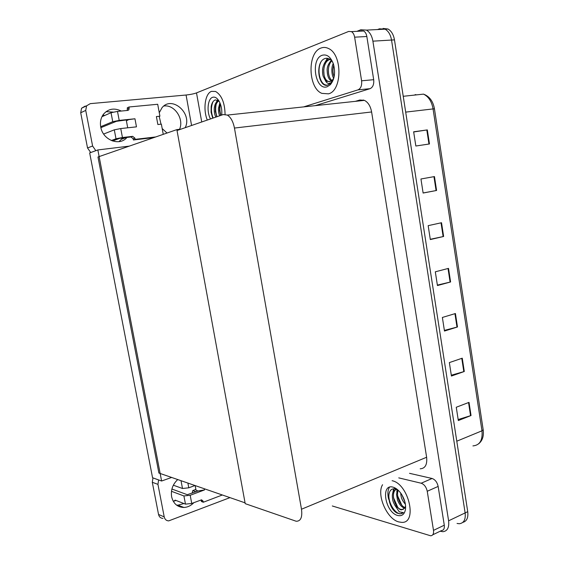 <?xml version="1.0" encoding="UTF-8"?>
<svg xmlns="http://www.w3.org/2000/svg" width="564" height="564" viewBox="0 0 564 564"><rect width="100%" height="100%" fill="white"/><g stroke="black" fill="none" stroke-linecap="round" stroke-linejoin="round"><path stroke-width="0.85" d="M161.607 481.014L97.854 149.939L89.669 152.915L152.562 477.75L161.607 481.014L171.632 477.447M97.854 149.939L129.283 146.125M180.924 129.163L176.856 129.621L245.058 502.841L158.893 473.041L97.981 156.989L176.856 129.621M377.577 29.547L379.459 28.813L385.099 29.166C388.441 31.105 390.584 34.728 391.536 40.051L465.131 512.916C465.815 519.529 463.876 523.138 459.315 523.737L457.044 523.448M356.871 31.344L360.861 29.751L366.445 30.111C369.772 32.085 371.923 35.765 372.896 41.165L448.606 520.812C449.325 527.516 447.414 531.147 442.895 531.704L440.139 531.232M177.018 130.51L245.206 503.652L296.185 521.249C300.739 521.298 302.501 517.294 301.493 509.229L234.455 128.056C233.172 121.62 230.81 117.291 227.362 115.077L223.224 114.562L177.018 130.51M420.194 468.811C425.207 468.48 427.35 464.623 426.624 457.249L371.613 111.968C370.527 106.166 368.137 102.303 364.436 100.371L359.881 99.997L355.355 101.344M379.459 28.813L385.099 29.166C388.441 31.105 390.584 34.728 391.536 40.051L465.131 512.916C465.815 519.529 463.876 523.138 459.315 523.737M413.673 131.976L427.322 129.91L413.645 131.793L415.844 146.013L429.472 143.961L427.322 129.91M434.463 176.574L420.948 178.985L423.12 193.043L436.585 190.47L434.463 176.574M423.113 192.966L436.585 190.47M441.527 222.724L428.168 225.656L430.318 239.559L443.628 236.471L441.527 222.724M430.276 239.284L443.628 236.471M469.022 402.365L456.262 407.25L458.32 420.547L471.032 415.527L469.022 402.365M458.165 419.546L471.032 415.527M462.254 358.189L449.353 362.596L451.433 376.04L464.292 371.493L462.254 358.189M451.306 375.215L464.292 371.493M455.423 313.528L442.373 317.454L444.474 331.047L457.482 326.972L455.423 313.528M444.376 330.398L457.482 326.972M448.514 268.372L435.309 271.806L437.438 285.553L450.594 281.972L448.514 268.372M437.361 285.095L450.594 281.972M383.034 28.447L388.025 29.018C391.374 30.949 393.524 34.566 394.469 39.875L467.732 511.668C468.409 517.71 466.773 521.284 462.818 522.384M193.903 502.644C190.984 505.668 187.65 507.276 183.892 507.466C177.456 507.247 173.367 503.68 171.625 496.771C170.666 489.989 172.704 484.25 177.738 479.562M382.554 484.723C376.35 494.621 386.784 518.943 398.699 521.904L401.617 522.363C417.861 523.653 408.78 483.849 392.086 480.697C408.78 483.849 417.861 523.653 401.617 522.363L398.699 521.904C386.784 518.943 376.35 494.621 382.554 484.723M388.645 499.288C387.412 494.275 387.679 490.264 389.442 487.254M195.884 489.425L192.775 490.574L192.183 493.147M196.011 491.73L192.775 490.574M427.244 491.265C426.264 487.028 424.248 484.349 421.174 483.221L432.066 478.476C435.154 479.576 437.178 482.22 438.143 486.422L427.244 491.265L433.497 530.371L444.284 525.19C444.651 528.517 443.699 530.322 441.45 530.597L432.722 534.82M438.143 486.422L444.284 525.19M432.066 478.476L409.52 473.323M183.934 503.539L178.062 505.154L176.525 505.097M162.968 518.401C160.627 518.245 159.147 516.927 158.533 514.446L164.223 516.899C164.843 519.409 166.331 520.741 168.692 520.889L229.985 497.624M158.618 479.936L157.941 484.363L152.301 482.276L158.533 514.446M152.301 482.276L152.978 477.905M157.941 484.363L164.223 516.899M332.302 505.971L430.699 535.8C432.933 535.539 433.871 533.727 433.497 530.371M398.755 477.877L421.174 483.221M106.046 111.651L113.117 112.109M126.978 137.426C119.631 146.577 102.782 140.133 100.745 127.02C99.913 122.198 100.78 117.975 103.353 114.358C108.217 108.732 114.196 107.632 121.274 111.045M320.951 48.06C307.098 52.614 308.057 88.125 321.875 93.37L328.459 93.835C342.249 90.825 342.559 54.504 328.53 48.518C325.978 47.249 323.454 47.094 320.951 48.06C323.454 47.094 325.978 47.249 328.53 48.518C342.559 54.504 342.249 90.825 328.459 93.835L321.875 93.37C308.057 88.125 307.098 52.614 320.951 48.06M211.486 91.368C205.063 93.525 202.878 109.395 207.298 120.061C202.878 109.395 205.063 93.525 211.486 91.368L215.575 91.46L211.486 91.368M360.861 30.816L363.632 30.992C365.289 31.972 366.353 33.805 366.84 36.498L354.629 37.182L361.602 80.8L373.685 79.693C374.108 84.332 372.903 87.328 370.062 88.675L315.213 105.651M366.84 36.498L373.685 79.693M163.835 106.018C174.495 104.269 184.336 119.075 179.535 129.318M122.762 137.912L118.962 141.663M90.712 152.534L87.526 147.937L92.602 146.02L95.824 150.673M191.584 125.483L186.071 95.02L90.289 103.642L86.595 105.806L85.728 110.41L80.708 112.765L87.526 147.937M80.708 112.765L81.569 108.217L85.227 106.081M85.728 110.41L92.602 146.02M159.267 112.737L162.03 107.71C172.006 95.253 192.55 113.378 185.196 127.69M167.029 133.033L162.185 128.557M225.078 114.337C224.775 102.704 221.603 95.076 215.575 91.46C221.603 95.076 224.775 102.704 225.078 114.337M303.651 106.892L358.041 89.852C360.854 88.499 362.039 85.481 361.602 80.8M354.629 37.182C354.136 34.46 353.064 32.613 351.414 31.619L348.665 31.443L196.505 92.905L201.729 121.979M186.071 95.02C190.35 94.562 193.833 93.857 196.505 92.905M187.882 483.066L188.778 487.804L194.989 485.526M188.778 487.804L182.496 488.502L173.345 485.202M195.158 485.583L196.025 490.172L197.964 490.997L204.535 489.919L190.188 495.27L191.739 503.462L201.574 499.817L203.103 501.135L203.308 502.242L201.418 501.537L201.045 499.937M197.964 490.997L187.283 494.699L171.907 489.03M191.739 503.462L185.471 504.131L183.913 495.953L171.477 491.3M183.913 495.953L190.188 495.27M185.471 504.131L175.164 500.127L173.79 501.248L173.007 500.818M203.308 502.242L222.343 494.988M101.097 127.57L116.452 121.309L134.958 118.778L136.474 126.851L120.745 128.557L122.444 137.517L132.695 136.34L134.895 138.145L135.12 139.357L133.4 139.971L154 137.553M119.201 120.4L112.744 121.69L111.037 112.715L117.502 111.411L119.201 120.4L134.958 118.778M112.744 121.69L100.688 126.703M122.444 137.517L115.994 138.779L114.295 129.833L103.649 134.049M114.295 129.833L120.745 128.557M159.908 116.205L156.397 116.565L159.908 116.205L157.701 104.269L129.036 106.984L127.33 107.724L127.267 110.466M163.25 134.345L161.367 124.143L157.864 124.524L156.397 116.565M112.553 141L119.681 138.349L130.982 136.967L133.174 138.765L133.4 139.971M115.994 138.779L111.312 140.528M135.12 139.357L155.777 136.939M129.036 106.984L128.909 109.818L127.824 110.41L117.502 111.411M111.037 112.715L101.95 116.692M103.163 115.267L104.495 115.578M159.224 116.473L161.008 124.186M127.711 127.802L126.385 120.759L128.106 119.998M396.457 489.383C393.728 490.469 392.354 492.626 392.332 495.855C392.523 500.733 393.009 501.713 394.983 505.457L399.277 511.837L403.45 512.648L400.158 513.903L397.119 513.12C387.517 508.354 385.198 485.921 395.836 489.178L398.276 490.32M397.641 515.468C385.149 512.443 380.326 483.383 392.995 487.148C395.886 487.952 398.593 490.116 401.11 493.655C404.585 498.957 406.038 504.216 405.474 509.426C404.48 514.424 401.864 516.441 397.641 515.468M394.983 505.457L400.271 509.637L401.533 509.828L404.649 508.22L405.601 506.07M396.88 489.129C390.14 491.293 394.342 507.558 400.792 509.398L403.239 509.454M398.262 490.306C395.766 495.678 400.243 506.119 405.008 507.501L405.086 507.529M397.705 489.792L396.527 494.353L397.486 500.035C399.108 504.124 401.265 506.768 403.958 507.981L404.684 508.171M401.977 494.981L404.952 502.073M400.708 493.084C401.074 498.583 402.499 500.74 405.403 504.286M402.033 495.086L404.881 501.791M397.683 496.01L401.779 505.182M394.68 487.768L394.433 488.177M394.053 488.932L393.228 492.076M393.453 497.596L397.733 507.233M389.16 492.964C387.214 501.318 394.666 513.853 400.468 513.762L402.266 513.451M397.098 489.298L396.781 492.182M393.616 488.96L392.593 493.895M210.513 118.955C206.48 111.862 207.637 98.855 212.543 97.325C214.933 96.564 217.154 97.917 219.206 101.372C221.335 105.461 222.167 110.036 221.701 115.091M212.748 118.179L211.07 112.25L211.176 106.49C211.845 102.817 213.255 100.625 215.399 99.891L218.952 100.949M218.691 100.73L218.233 100.85C216.146 101.731 214.821 104.136 214.257 108.041C214.066 112.003 214.623 115.014 215.927 117.079M218.91 100.907C217.048 101.964 215.885 104.086 215.406 107.266L215.335 111.531L216.872 116.755M220.919 115.359C219.756 111.559 219.572 107.759 220.383 103.966L219.572 107.371L219.516 110.586L220.672 115.444M219.911 102.796L218.437 108.478C218.395 111.524 218.818 113.956 219.713 115.775M216.216 104.157C215.286 108.457 215.561 112.638 217.027 116.706M212.995 101.696C210.865 107.061 210.929 112.504 213.171 118.031M217.492 100.04L216.287 102.295M330.137 59.417L328.438 59.706C325.386 61.011 323.44 64.141 322.601 69.097C322.411 71.952 322.608 74.349 323.186 76.274L325.118 79.982C326.133 82.351 327.465 83.521 329.115 83.493L331.251 82.619L332.894 80.532L330.955 83.296L326.923 85.347C317.821 86.412 315.093 61.088 325.301 58.452C328.121 57.789 330.61 59.072 332.781 62.287M327.289 86.694C315.431 91.382 310.094 59.206 322.136 55.272C327 53.968 330.772 56.922 333.458 64.141C335.622 72.643 334.579 79.503 330.321 84.72L327.289 86.694M325.118 79.982L326.958 81.336L330.222 81.554L332.33 80.173L333.846 77.994M330.194 59.46L329.623 59.622C322.347 61.631 321.938 78.608 327.91 81.251L329.602 81.717M331.78 60.933C326.845 65.558 327.592 77.578 332.02 80.469M332.154 80.567L332.591 80.835L332.02 80.885M331.294 60.404C328.29 63.802 326.916 67.222 327.155 70.648C327.402 76.175 328.819 79.602 331.421 80.934L331.435 80.934M333.761 65.191C332.598 69.21 332.732 73.031 334.156 76.662M333.275 63.584C331.019 67.292 331.71 76.062 333.782 78.234M332.964 70.669L333.084 72.559M328.347 69.95L328.593 73.969M327.867 58.388L325.675 61.61M323.715 69.626L324.046 74.991M320.796 62.315C317.102 69.88 319.527 82.309 324.85 84.72L327.275 85.305M330.765 83.712L332.894 80.532M327.402 58.303L324.279 63.584M372.896 41.165L394.469 39.875M448.606 520.812L467.732 511.668M301.493 509.229L426.624 457.249M234.455 128.056L371.613 111.968M363.322 99.969L362.257 100.603M416.655 94.858L415.139 94.604M472.928 445.905C479.781 445.278 482.798 440.244 481.987 430.804L433.046 108.81C431.7 101.428 428.513 96.536 423.493 94.125C429.408 96.296 433.06 101.175 434.442 108.76L405.685 112.116M434.442 108.782L483.172 429.726M456.791 441.196L481.987 430.804L483.186 429.789C483.99 436.028 482.46 440.717 478.596 443.847M448.02 268.499L450.1 282.092M454.936 313.669L456.995 327.113M461.775 358.351L463.812 371.641M468.543 402.548L470.559 415.696M441.027 222.836L443.135 236.584M433.956 176.666L436.085 190.569M426.807 129.981L428.964 144.039M370.062 88.675L358.041 89.852M203.103 501.135L201.207 500.437M182.496 488.502L181.009 480.69M204.316 488.748L204.535 489.919M175.947 500.43L174.375 501.015M101.351 127.542L100.864 127.591M132.695 136.34L130.982 136.967M134.895 138.145L133.174 138.765M129.269 108.203L127.563 108.937M102.556 115.549L104.262 115.38M366.445 30.111L388.025 29.018M227.362 115.077L364.436 100.371M423.493 94.125L403.225 96.296M183.892 507.466L178.062 505.154M86.595 105.806L81.569 108.217M363.632 30.992L351.414 31.619M126.322 137.503L121.817 139.16M175.961 500.437L174.361 501.036M128.909 109.818L127.429 110.445M103.959 115.19L102.704 115.31M405.622 506.662L405.474 509.426M401.533 509.828L401.942 509.644M332.33 80.173L331.251 82.619M330.955 83.296L330.321 84.72M326.958 81.336L327.91 81.251"/></g></svg>
